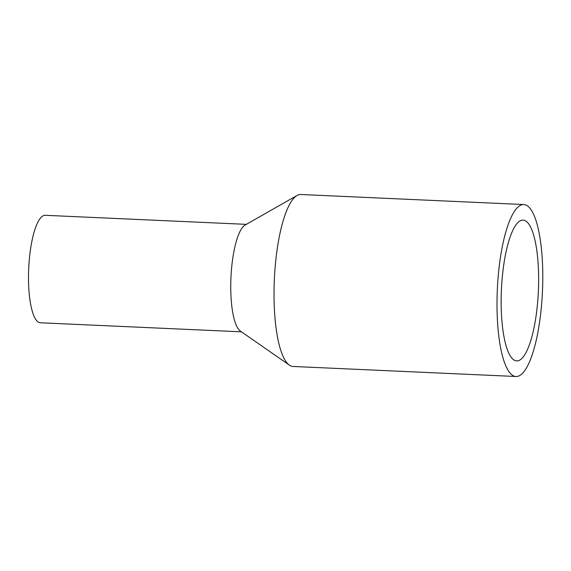 <?xml version="1.0" encoding="UTF-8"?>
<svg xmlns="http://www.w3.org/2000/svg" width="571" height="571" viewBox="0 0 571 571"><rect width="100%" height="100%" fill="white"/><g stroke="black" fill="none" stroke-linecap="round" stroke-linejoin="round"><path stroke-width="0.86" d="M498.497 273.095A86.071 22.576 -87.4 0 1 523.764 204.539A86.071 22.576 -87.4 0 1 542.45 291.531A86.071 22.576 -87.4 0 1 516.027 376.503A86.071 22.576 -87.4 0 1 498.497 273.095M516.027 376.503L293.037 366.461A86.071 22.576 -87.4 0 1 289.411 365.147A86.071 22.576 -87.4 0 1 275.507 263.06A86.071 22.576 -87.4 0 1 297.048 195.482A86.071 22.576 -87.4 0 1 300.781 194.497L523.764 204.539M502.373 276.257A70.469 18.486 -87.4 0 1 523.065 220.12A70.469 18.486 -87.4 0 1 538.36 291.353A70.469 18.486 -87.4 0 1 516.726 360.915A70.469 18.486 -87.4 0 1 502.373 276.257M241.476 331.837L40.391 322.779A53.795 14.111 -87.4 0 1 29.435 258.156A53.795 14.111 -87.4 0 1 45.23 215.303L246.315 224.353M289.411 365.147L240.37 331.066A53.795 14.111 -87.4 0 1 231.676 267.257A53.795 14.111 -87.4 0 1 245.137 225.024L297.048 195.482"/></g></svg>
